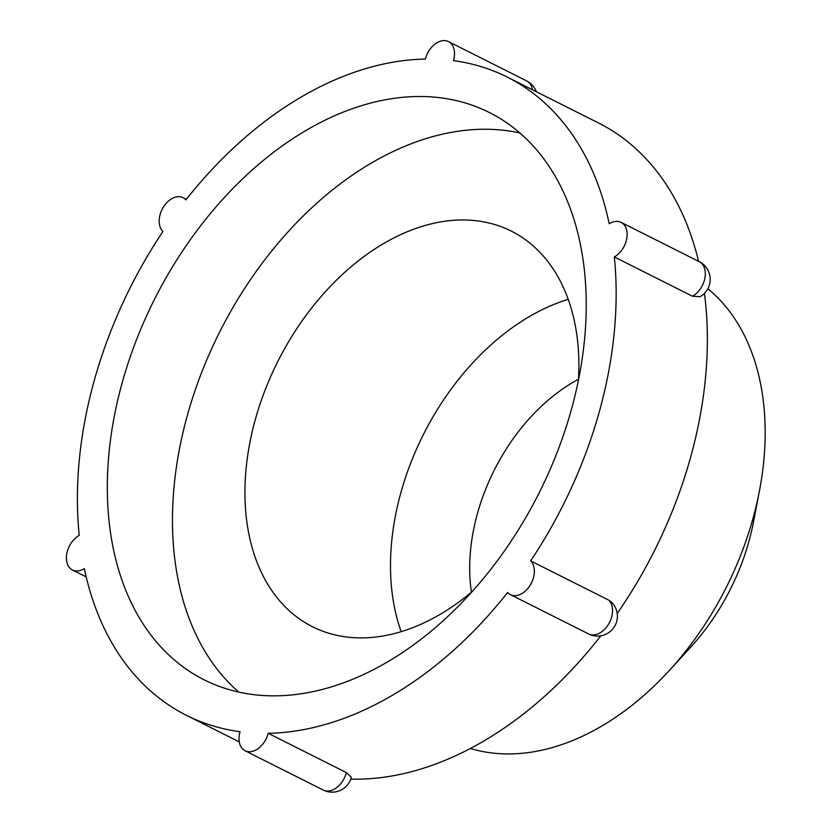 <?xml version="1.0" encoding="UTF-8"?>
<svg xmlns="http://www.w3.org/2000/svg" width="832" height="832" viewBox="0 0 832 832"><rect width="100%" height="100%" fill="white"/><g stroke="black" fill="none" stroke-linecap="round" stroke-linejoin="round"><path stroke-width="1.25" d="M162.926 231.483A357.167 242.216 -63.3 0 0 79.217 535.413A19.843 13.458 -63.3 0 0 66.851 553.426A19.843 13.458 -63.3 0 0 72.446 569.982A19.843 13.458 -63.3 0 0 84.334 568.61A357.167 242.216 -63.3 0 0 186.358 715.291A357.167 242.216 -63.3 0 0 240.084 731.713A19.843 13.458 -63.3 0 0 245.076 750.755A19.843 13.458 -63.3 0 0 268.174 733.294A357.167 242.216 -63.3 0 0 507.645 592.478A19.843 13.458 -63.3 0 0 510.484 594.682A19.843 13.458 -63.3 0 0 530.421 584.813A19.843 13.458 -63.3 0 0 530.618 560.872A357.167 242.216 -63.3 0 0 614.328 256.942A19.843 13.458 -63.3 0 0 626.694 238.93A19.843 13.458 -63.3 0 0 621.088 222.373A19.843 13.458 -63.3 0 0 609.211 223.746A357.167 242.216 -63.3 0 0 507.187 77.064A357.167 242.216 -63.3 0 0 453.461 60.642A19.843 13.458 -63.3 0 0 448.469 41.6A19.843 13.458 -63.3 0 0 425.37 59.062A357.167 242.216 -63.3 0 0 185.9 199.878A19.843 13.458 -63.3 0 0 183.061 197.673A19.843 13.458 -63.3 0 0 163.124 207.542A19.843 13.458 -63.3 0 0 162.926 231.483M121.971 383.5A317.481 215.301 -63.3 0 0 204.183 679.838A317.481 215.301 -63.3 0 0 539.136 492.877A317.481 215.301 -63.3 0 0 489.362 112.518A317.481 215.301 -63.3 0 0 121.971 383.5M510.484 594.682L588.661 633.974A19.843 13.458 -63.3 0 0 608.598 624.114A19.843 13.458 -63.3 0 0 608.785 600.163L530.618 560.872M608.785 600.163L611.385 602.014M617.219 613.465A357.167 242.216 -63.3 0 0 704.444 293.374M692.505 296.234A19.843 13.458 -63.3 0 0 704.87 278.231A19.843 13.458 -63.3 0 0 699.265 261.674A19.843 19.843 0 0 1 700.066 296.702L692.505 296.234L614.328 256.942M698.558 261.31A357.167 242.216 -63.3 0 0 598.385 122.907L507.187 77.064M470.382 748.488A261.071 177.05 -63.3 0 0 669.053 670.779L690.529 647.338A181.698 123.219 -63.3 0 0 753.418 522.226L759.418 491.005A261.071 177.05 -63.3 0 0 707.845 288.766M346.351 772.595L351.364 777.327A19.843 19.843 0 0 1 323.253 790.046A19.843 13.458 -63.3 0 0 346.351 772.595L268.174 733.294M350.813 779.106A357.167 242.216 -63.3 0 0 600.808 635.825M519.875 132.985A317.481 215.301 -63.3 0 0 187.117 416.25A317.481 215.301 -63.3 0 0 238.815 692.12M669.053 670.779A261.071 177.05 -63.3 0 0 759.418 491.005M578.49 379.257A165.256 112.07 -63.3 0 0 477.308 514.02A165.256 112.07 -63.3 0 0 471.432 592.238M568.214 299.354A221.385 150.134 -63.3 0 0 400.712 493.251A221.385 150.134 -63.3 0 0 401.17 631.665M578.438 380.11A221.385 150.134 -63.3 0 0 511.347 231.13A221.385 150.134 -63.3 0 0 255.164 420.087A221.385 150.134 -63.3 0 0 312.489 626.725A221.385 150.134 -63.3 0 0 472.077 591.687M532.438 89.752A19.843 13.458 -63.3 0 0 526.646 80.902L448.469 41.6M183.061 197.673L186.337 199.326M186.358 715.291L239.273 741.894M621.088 222.373L699.265 261.674M536.328 91.707A19.843 19.843 0 0 0 526.646 80.902M588.661 633.974A19.843 19.843 0 0 0 611.395 602.014M72.446 569.982L86.195 576.888M245.076 750.755L323.253 790.046"/></g></svg>
